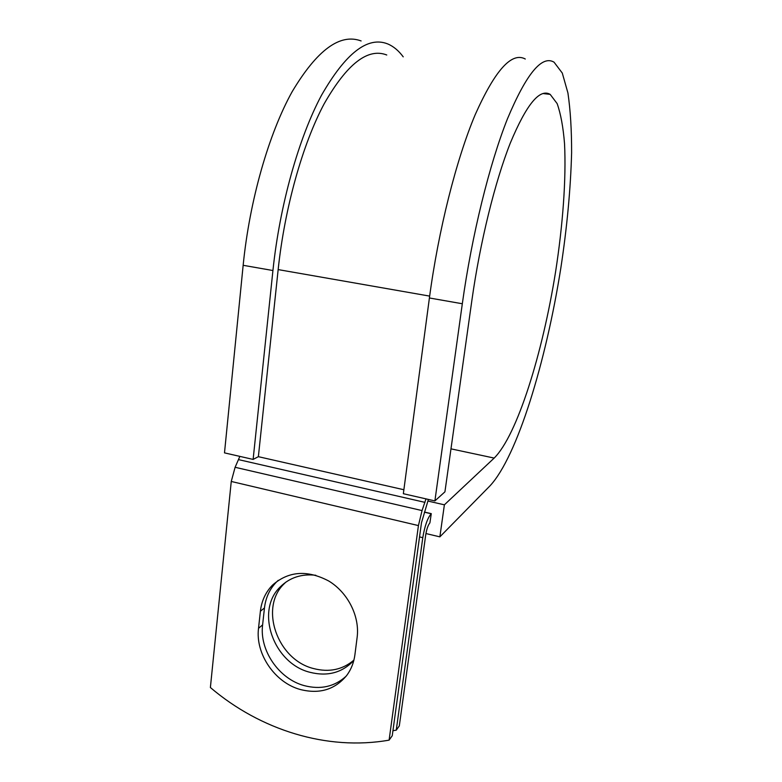 <?xml version="1.0" encoding="UTF-8"?>
<svg xmlns="http://www.w3.org/2000/svg" width="782" height="782" viewBox="0 0 782 782"><rect width="100%" height="100%" fill="white"/><g stroke="black" fill="none" stroke-linecap="round" stroke-linejoin="round"><path stroke-width="1.17" d="M300.386 689.529C319.623 694.338 335.116 689.587 346.856 675.267C351.196 669.353 353.875 662.52 354.911 654.769L357.139 637.32C359.876 616.372 347.902 592.609 328.792 581.036C307.297 569.697 288.538 571.056 272.498 585.122C265.636 592.16 261.599 600.879 260.386 611.25L258.519 628.327C255.245 653.85 274.873 682.676 300.386 689.529M278.226 580.352L276.515 581.974C269.702 588.973 265.685 597.624 264.472 607.927L262.605 624.886C259.331 650.223 278.822 678.825 304.159 685.599C320.552 689.871 334.559 686.723 346.182 676.156M353.904 660.125C342.536 669.744 329.105 672.559 313.592 668.561C277.19 659.773 258.959 607.331 284.306 583.646L285.909 582.101M353.806 660.497C342.164 672.774 327.541 676.704 309.946 672.295C273.299 663.4 254.922 610.566 280.415 586.744C289.868 577.497 301.676 573.675 315.83 575.269M392.945 730.711L396.259 730.153L399.309 725.911L425.731 534.81C426.689 529.072 428.077 525.103 429.895 522.884L431.283 513.647L424.421 512.054M396.259 730.153L422.788 537.674C424.714 526.091 427.5 518.124 431.165 513.754L431.283 513.647M239.859 456.385L235.108 467.284L231.257 481.458L210.387 687.525C260.25 730.017 327.013 751.062 389.104 740.134L392.251 735.735L421.478 522.757L428.399 499.424M426.004 498.877L422.045 510.578L418.429 525.582L389.104 740.134M429.66 296.104L278.157 269.595C284.697 207.738 302.644 144.074 324.149 103.83C346.973 63.88 367.853 47.604 386.767 54.994M278.157 269.595L258.373 456.678L253.124 459.415L224.493 452.876L243.153 265.303C249.614 200.388 268.793 133.634 292.204 91.602C317.091 49.96 340.062 33.069 361.118 40.947M450.979 448.848L494.175 458.076C517.195 435.3 542.561 353.542 555.582 271.833C562.844 225.02 566.285 179.049 564.536 143.692C563.196 127.065 560.723 113.693 557.136 103.586L550.176 94.378C539.707 88.249 526.433 104.456 510.333 142.989C494.996 181.707 480.089 242.049 471.917 300.102L444.929 491.839L434.89 500.91L462.318 303.748C471.829 235.372 489.454 164.025 507.498 118.708C526.403 73.762 541.926 54.916 554.047 62.179L562.287 73.058L567.928 92.99C570.42 110.067 571.652 129.978 571.613 152.715C570.645 188.706 567.058 227.151 560.831 268.05C546.032 361.675 517.283 456.463 490.05 485.788L439.865 536.853L425.936 533.549M427.998 501.076L444.381 504.82L439.865 536.853M494.175 458.076L444.381 504.82M462.318 303.748L429.406 297.981C438.428 230.113 456.317 159.46 475.212 114.641C495.065 70.194 511.76 51.651 525.279 59.012M253.124 459.415L272.928 270.523C279.77 205.138 298.773 137.759 321.49 95.287C345.615 53.205 367.618 36.05 387.52 43.851C393.346 46.236 398.576 50.576 403.229 56.851M429.406 297.981L403.346 493.706L434.89 500.91M431.165 513.754L424.382 512.181M418.429 525.582L231.257 481.458M422.788 537.674L419.533 536.902M403.874 489.737L258.373 456.678M424.968 502.367L238.666 459.65M422.045 510.578L235.108 467.284M264.472 607.927L260.386 611.25M262.605 624.886L258.519 628.327M272.928 270.523L243.153 265.303M280.415 586.744L284.306 583.646M276.515 581.974L272.498 585.122M550.176 94.378L542.923 93.527"/></g></svg>
